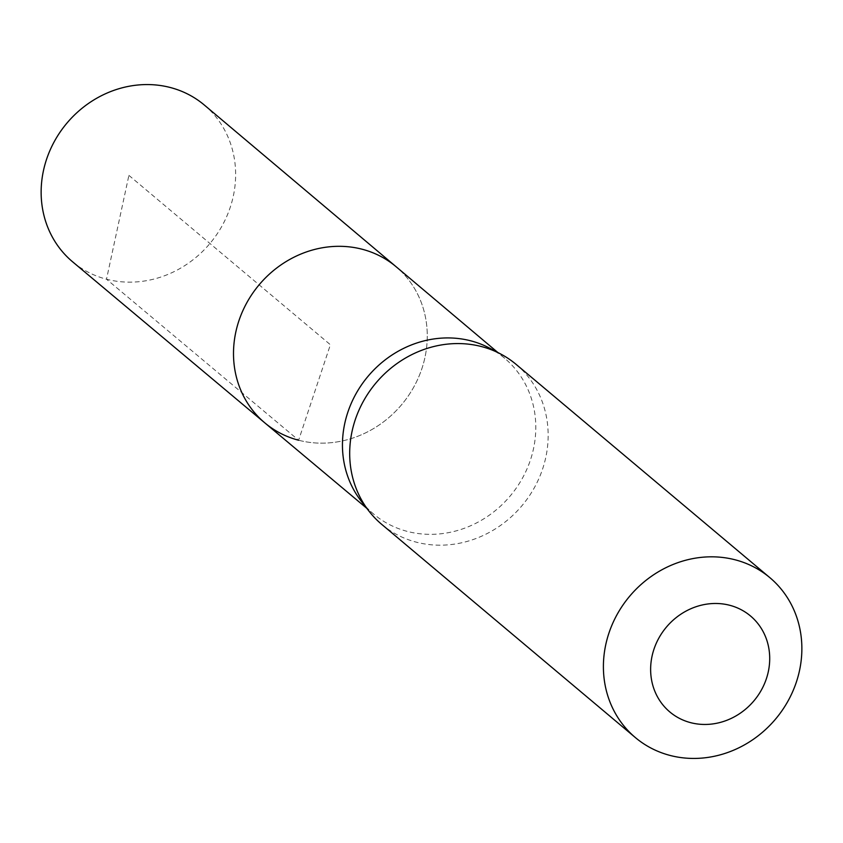 <?xml version="1.0" encoding="UTF-8"?>
<svg xmlns="http://www.w3.org/2000/svg" width="843" height="843" viewBox="0 0 843 843"><rect width="100%" height="100%" fill="white"/><g stroke="black" fill="none" stroke-linecap="round" stroke-linejoin="round"><path stroke-width="0.63" stroke-dasharray="4.21 3.16" d="M361.204 501.142A101.782 92.909 130 0 0 373.734 514.146A101.782 92.909 130 0 0 407.432 531.438A101.782 92.909 130 0 0 522.059 478.866A101.782 92.909 130 0 0 504.715 358.317A101.782 92.909 130 0 0 489.751 348.201M298.612 440.236A102.003 93.109 -50 0 0 413.491 387.559A102.003 93.109 -50 0 0 396.115 266.736A102.003 93.109 -50 0 1 413.491 387.559A102.003 93.109 -50 0 1 298.612 440.236A102.003 93.109 -50 0 1 264.85 422.901M516.148 364.408A104.479 95.364 -50 0 1 534.093 488.171A104.479 95.364 -50 0 1 416.389 542.186A104.479 95.364 -50 0 1 381.7 524.357M204.364 105.069A102.382 93.457 -50 0 1 221.814 226.335A102.382 93.457 -50 0 1 106.503 279.212A102.382 93.457 -50 0 1 72.614 261.815M128.895 175.376L330.382 344.734L298.612 440.236L106.503 279.212L128.895 175.376M504.715 358.317L497.791 352.469M373.734 514.146L366.789 508.318"/><path stroke-width="1.26" d="M500.89 354.113L489.751 348.201A101.782 92.909 130 0 0 368.001 376.357A101.782 92.909 130 0 0 361.204 501.142L368.939 511.09A104.479 95.364 -50 0 1 375.915 383.017A104.479 95.364 -50 0 1 500.89 354.113A104.479 95.364 -50 0 1 516.148 364.408L769.859 577.655A104.479 95.364 -50 0 1 787.794 701.429A104.479 95.364 -50 0 1 670.101 755.444A104.479 95.364 -50 0 1 635.411 737.614A104.479 95.364 -50 0 1 629.626 596.275A104.479 95.364 -50 0 1 769.859 577.655M298.612 440.236A102.003 93.109 -50 0 1 264.85 422.901A102.003 93.109 -50 0 1 259.107 284.829A102.003 93.109 -50 0 1 396.115 266.736L204.364 105.069A102.382 93.457 -50 0 0 170.275 87.503A102.382 93.457 -50 0 0 54.89 140.507A102.382 93.457 -50 0 0 72.614 261.815L264.85 422.901A102.003 93.109 -50 0 1 259.107 284.829A102.003 93.109 -50 0 1 396.115 266.736L497.791 352.469M635.411 737.614L381.7 524.357A104.479 95.364 -50 0 1 368.939 511.09M690.649 722.662A62.688 57.219 -50 0 1 671.218 621.955A62.688 57.219 -50 0 1 768.647 647.298A62.688 57.219 -50 0 1 690.649 722.662M366.789 508.318L264.85 422.901"/></g></svg>
